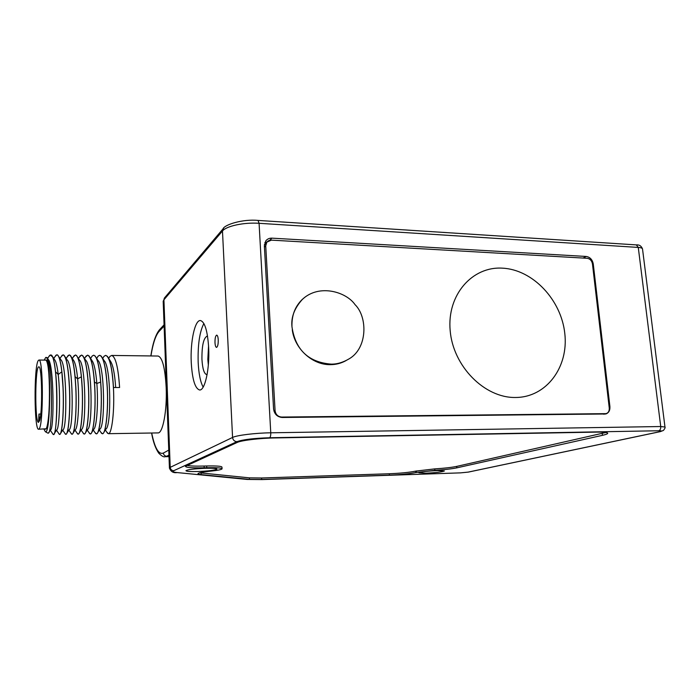<?xml version="1.0" encoding="UTF-8"?>
<svg xmlns="http://www.w3.org/2000/svg" width="700" height="700" viewBox="0 0 700 700"><rect width="100%" height="100%" fill="white"/><g stroke="black" fill="none" stroke-linecap="round" stroke-linejoin="round"><path stroke-width="1.05" d="M205.406 468.282C212.931 468.116 216.773 468.405 216.912 469.14C214.909 470.269 208.486 471.065 197.627 471.529C190.059 471.704 186.165 471.415 185.946 470.671C187.924 469.543 194.407 468.746 205.406 468.282M437.535 470.558L444.395 470.977C442.129 471.957 435.96 472.692 425.889 473.191L418.924 472.78C421.146 471.809 427.35 471.065 437.535 470.558M206.745 467.722C216.773 467.512 221.874 467.889 222.058 468.869C221.463 469.604 218.024 470.321 211.759 471.021L209.562 471.258C202.449 472.054 198.59 472.85 197.995 473.637C197.82 474.066 198.888 474.39 201.18 474.617L249.454 479.351L261.669 479.465L389.428 475.151C400.654 474.679 409.447 473.804 415.809 472.544L434.84 470.321C444.342 469.726 451.657 468.904 456.794 467.854L602.455 435.33C605.71 434.595 607.46 433.947 607.705 433.37C607.793 432.442 604.091 432.023 596.61 432.119L275.144 437.929C259.744 438.156 241.316 440.387 237.16 442.461L185.412 466.296C185.763 467.565 192.028 468.064 204.199 467.793L206.745 467.722L206.666 465.981C216.694 465.78 221.795 466.174 221.979 467.162L222.049 468.668M191.24 362.267C192.237 379.339 195.029 388.579 199.596 389.979C204.899 390.74 209.781 368.909 208.67 347.83C207.55 330.794 204.785 321.694 200.384 320.53C194.836 319.935 190.225 341.871 191.24 362.267M218.242 339.894C218.286 344.312 217.709 346.806 216.519 347.392C215.688 347.165 215.18 345.564 214.987 342.598C214.944 338.205 215.521 335.711 216.711 335.116C217.534 335.344 218.05 336.936 218.242 339.894M271.924 238.149C269.386 238.061 267.356 238.954 265.834 240.826L264.355 245.796L273.569 408.94C274.374 414.164 277.287 417.007 282.319 417.48L605.806 413.98C608.773 412.877 610.137 410.41 609.91 406.586L593.259 263.944C592.384 259.604 590.048 257.11 586.25 256.463L271.924 238.149L269.789 240.266M266.892 242.078L264.863 242.541M208.556 345.756L207.821 359.363L208.338 365.015M207.541 336.201L207.121 336.123C203.543 337.977 201.819 345.704 201.941 359.293C202.528 368.743 204.111 373.844 206.684 374.596L207.112 374.526M203.866 323.505C199.614 331.809 197.715 344.75 198.17 362.338C198.739 373.756 200.401 382.016 203.149 387.1M199.754 472.815L249.384 477.855L261.59 477.995L389.322 473.751C400.549 473.279 409.334 472.404 415.695 471.117L434.726 468.886C444.22 468.291 451.535 467.46 456.671 466.401L605.911 432.477M186.9 465.43C190.173 466.051 195.921 466.261 204.12 466.051L206.666 465.981M108.377 433.685L157.929 432.915C162.803 433.632 167.178 410.55 166.18 387.572C165.077 367.876 162.383 357.368 158.086 356.037L111.676 355.442C115.596 356.694 118.239 367.386 119.595 387.52L113.487 387.511C112.472 370.912 110.442 360.509 107.389 356.317L105.691 355.373C109.541 356.755 112.122 367.474 113.418 387.511C114.747 410.839 111.764 434.455 108.377 433.685L106.68 431.961M108.815 358.12L109.97 356.37L111.676 355.442M103.889 356.554L103.32 357.411M102.961 357.954L104.099 356.221L105.691 355.373M102.366 433.773L103.189 433.396C106.172 431.104 108.465 408.844 107.284 387.502C106.304 370.834 104.3 360.386 101.255 356.151L99.68 355.294C103.416 356.598 105.928 367.342 107.214 387.502C108.5 410.909 105.674 434.464 102.366 433.773L100.8 432.189M97.983 356.414L97.449 357.21M97.081 357.752L98.184 356.09L99.68 355.294M96.364 433.869L97.09 433.527C100.004 431.314 102.209 409.036 101.054 387.502C100.074 370.58 98.096 360.08 95.121 356.002L93.678 355.215C96.854 356.055 99.181 365.006 100.642 382.06L100.984 387.502C102.27 411.206 99.453 434.7 96.337 433.869L94.876 432.381M91.945 356.405L91.639 356.86M91.219 357.49L92.243 355.959L93.712 355.215M85.269 357.332L87.587 355.145C91.14 356.545 93.52 367.334 94.728 387.494C95.97 410.848 93.345 434.683 90.282 433.956L90.974 433.659C93.739 431.725 95.953 409.377 94.797 387.494L94.465 382.043C93.328 367.85 91.507 359.126 88.987 355.88L87.623 355.145M86.039 356.186L85.645 356.773M84.263 434.053L84.814 433.799C87.544 431.926 89.635 409.229 88.515 387.485C87.579 370.317 85.671 359.73 82.793 355.731L81.506 355.066C84.919 356.326 87.237 367.132 88.445 387.485C89.661 411.311 87.098 434.787 84.201 434.053L82.915 432.705M80.115 355.967L79.634 356.676M79.284 357.192L81.506 355.066M73.308 356.983L75.39 354.988C77.954 355.539 79.949 362.81 81.384 376.793L82.127 387.476C83.335 411.119 80.859 434.963 78.085 434.149L78.636 433.939C81.244 432.329 83.309 409.797 82.197 387.476C81.244 369.933 79.362 359.301 76.571 355.574L75.434 354.988M74.078 355.854L73.657 356.466M72.021 434.245L72.433 434.07C74.935 432.723 76.956 409.754 75.854 387.467L75.127 376.757C73.99 365.015 72.406 357.91 70.368 355.46L69.256 354.909C72.468 356.248 74.646 367.098 75.784 387.467C76.947 411.066 74.646 434.936 71.951 434.245L70.858 433.055M67.979 355.775L67.681 356.213M67.305 356.773L69.256 354.909M59.64 434.429L59.981 434.306C62.256 433.274 64.146 410.331 63.087 387.459C62.178 369.425 60.419 358.662 57.82 355.189L56.936 354.751M55.178 356.414L56.892 354.751C58.887 355.11 60.533 360.797 61.845 371.822L63.017 387.459C64.129 411.066 62.029 435.181 59.596 434.438L58.678 433.414M61.25 356.589L63.087 354.83C66.194 356.151 68.303 367.027 69.414 387.459C70.56 411.504 68.294 435.155 65.791 434.341L64.776 433.221M65.791 434.341L66.229 434.184C68.661 432.828 70.551 409.797 69.484 387.459C68.574 369.705 66.789 358.995 64.111 355.329L63.114 354.83M90.344 433.956L88.891 432.504M89.163 432.906L89.556 433.501M83.186 433.108L83.527 433.615M78.085 434.149L76.921 432.924M71.111 433.431L71.426 433.904M65.013 433.571L65.336 434.061M54.294 433.554L56.726 429.879C59.272 429.415 60.769 395.727 58.188 374.456L55.519 371.779C58.301 395.806 56.569 433.956 53.708 434.438L53.419 434.534M53.06 434.332L52.754 433.877M55.519 371.779C54.644 363.877 53.532 358.61 52.194 355.994L51.546 355.101L50.295 354.988M52.526 433.554L53.384 434.534C57.68 437.176 58.371 368.506 52.509 356.799L52.194 355.994M115.684 387.511C114.739 373.433 112.901 364.507 110.189 360.745L108.535 358.137M104.064 432.023L106.032 428.942C111.414 425.985 111.055 366.529 104.09 360.596L102.392 357.945M97.93 432.215L99.96 429.056C105.201 426.37 104.825 366.126 97.974 360.465L96.215 357.709M91.761 432.425L93.861 429.17C96.582 427.35 98.507 403.716 96.845 383.512C95.812 371.079 94.15 363.361 91.858 360.36L90.011 357.49M85.558 432.661L87.728 429.31C92.671 427.175 92.277 365.409 85.689 360.22M81.576 429.424C86.362 427.7 85.96 364.936 79.494 360.08M73.15 432.967L75.39 429.537C78.067 428.365 79.809 399.963 77.647 378.849C76.606 368.515 75.163 362.233 73.299 359.975L71.286 356.886M66.876 433.195L69.212 429.642C73.657 428.426 73.229 364.254 67.069 359.861L65.021 356.729M60.585 433.396L62.983 429.765C67.261 428.873 66.824 363.773 60.804 359.73M45.797 357.446L46.926 357.543C52.623 360.386 52.885 432.355 48.379 433.116L47.801 433.081M61.845 371.822L58.188 374.456C57.207 366.161 55.991 361.217 54.521 359.608L52.395 356.396M48.37 433.108L50.47 429.966C54.381 429.826 53.926 362.95 48.221 359.502L46.917 357.543M48.659 356.842L50.234 355.023L52.509 356.799M43.951 429.161L45.343 431.734C50.934 435.636 51.275 353.561 45.666 357.516L44.24 360.098M45.561 360.106L45.92 360.08C47.898 361.777 49.096 371.236 49.542 388.447C49.936 408.616 47.898 429.074 45.623 429.17L45.264 429.144M38.894 360.036L38.124 360.754C33.819 367.43 34.204 430.544 38.587 429.231L39.113 428.881C43.584 425.119 43.339 357.77 38.894 360.036L45.78 360.115C50.47 357.858 50.759 425.031 46.042 428.785L38.587 429.231M38.579 422.363L38.57 422.363C34.703 423.404 34.965 365.82 38.815 366.887C42.114 365.137 42.709 413.77 39.445 421.172L38.964 414.041L38.579 422.363M609.271 408.1C609.438 410.961 608.414 412.816 606.191 413.648L281.636 417.06C277.865 416.701 275.678 414.566 275.074 410.646L265.729 245.875L266.849 242.13L271.399 240.135L587.195 258.291C590.048 258.773 591.798 260.645 592.454 263.9L609.271 408.1C609.385 411.512 608.029 413.411 605.194 413.787L281.636 417.06C277.865 416.701 275.678 414.566 275.074 410.646L265.729 245.875C265.886 242.2 267.776 240.293 271.399 240.135L587.195 258.291C590.048 258.773 591.798 260.645 592.454 263.9L609.271 408.1M330.059 364.656C312.252 364.866 294.578 348.688 292.276 329.814C294.578 348.688 312.252 364.866 330.059 364.656C335.842 364.683 341.171 363.326 346.045 360.596C341.171 363.326 335.842 364.683 330.059 364.656M291.961 326.725C291.524 315.7 294.936 306.618 302.207 299.477L305.183 297.001C295.969 304.141 291.559 314.055 291.961 326.725C295.382 349.79 308.402 362.259 331.039 364.123C336.858 364.271 342.877 362.521 349.09 358.864C367.649 348.241 367.771 317.056 355.031 304.623C346.5 292.092 319.445 283.465 302.505 299.25C294.464 308.14 290.946 317.301 291.961 326.725M266.21 243.189L265.16 243.81M502.477 268.161C472.141 266.201 446.836 295.015 450.17 330.619C453.049 366.214 484.461 398.002 515.401 397.486C546.403 397.504 568.776 367.08 564.795 333.445C561.242 299.793 532.779 269.605 502.477 268.161M177.415 472.596L247.555 479.43L262.377 479.57L460.53 472.867L467.994 472.141L659.82 431.69C662.428 431.069 662.069 430.754 658.726 430.754L269.623 437.745C253.881 438.252 242.979 439.556 236.932 441.665L173.758 470.706C172.077 471.546 173.303 472.176 177.415 472.596L247.118 479.439L262.22 479.579M164.903 297.447L163.923 299.801L222.477 231.009C226.301 226.021 244.046 222.215 259.079 223.3L638.269 247.424C641.069 247.634 642.495 248.203 642.539 249.13L664.965 426.939M223.589 228.191L222.477 231.009L232.566 437.456L170.214 467.355L169.444 468.282M163.222 302.076L164.386 298.051L223.011 228.882C224.473 224.639 242.786 218.89 258.029 220.421L259.079 223.3L270.76 432.801C255.211 433.002 236.679 435.286 232.566 437.456C232.943 440.046 234.404 441.455 236.932 441.665M258.029 220.421L636.344 244.895L638.269 247.424L660.73 426.527L270.76 432.801C270.821 435.479 270.445 437.132 269.623 437.745M176.942 472.596C173.224 473.13 170.721 471.581 169.426 467.95L163.188 301.245L163.923 299.801L170.214 467.355C170.502 469.438 171.684 470.558 173.758 470.706M247.555 479.43L247.118 479.439M262.377 479.57L460.302 472.876M460.53 472.867L468.387 472.089L660.301 431.629L663.469 430.421C664.904 428.531 665.411 427.402 664.983 427.035L660.73 426.527C660.861 428.811 660.188 430.22 658.726 430.754M659.82 431.69L660.301 431.629M586.25 256.463L583.056 258.055M593.259 263.944L592.506 264.311M609.91 406.586L609.114 406.796M602.455 435.33L602.245 433.493M456.794 467.854L456.671 466.401M434.84 470.321L434.726 468.886M416.439 472.395L416.325 470.969M415.809 472.544L415.695 471.117M389.428 475.151L389.322 473.751M261.669 479.465L261.59 477.995M249.454 479.351L249.384 477.855M201.18 474.617L201.11 472.99M204.199 467.793L204.12 466.051M151.707 433.011C154.77 448.175 158.664 454.851 163.398 453.058C163.669 455.035 164.789 456.102 166.758 456.251L168.945 455.088M151.594 433.011C153.081 441.665 155.47 448.385 158.751 453.18C161.744 456.129 163.87 457.301 165.13 456.706L168.989 456.199M163.398 453.058L168.761 450.1M164.115 326.051L158.97 331.546C155.61 335.422 152.933 343.56 150.938 355.941M100.642 382.06L96.845 383.512L94.465 382.043M81.384 376.793L77.647 378.849L75.127 376.757M158.97 331.546L160.029 329.166M39.393 417.463L40.294 417.454M605.194 413.787L603.645 414.181M265.729 245.875L264.434 247.144M275.074 410.646L273.989 411.189M281.636 417.06L280.954 417.375M636.344 244.895C639.249 244.598 641.296 245.928 642.512 248.894M83.825 357.341L85.68 360.229M79.362 432.81L81.567 429.433M77.586 357.158L79.485 360.089M58.73 356.58L60.804 359.739M45.343 431.734L48.011 433.204M164.071 324.826L159.504 329.726C155.654 334.495 152.766 343.236 150.841 355.941M165.13 456.706L169.006 456.61M53.76 358.47L56.035 355.154M50.286 430.238L53.13 434.438M47.556 358.444L49.63 355.442M74.279 355.556L72.31 358.453M68.889 430.132L71.531 434.07M66.15 358.461L68.215 355.425M62.72 430.168L65.441 434.201M59.973 358.47L62.151 355.285M56.516 430.211L59.299 434.332M77.604 433.947L75.031 430.098M80.316 355.661L78.435 358.453M83.668 433.825L81.156 430.062M86.301 355.801L84.525 358.435M89.679 433.685L87.255 430.036M92.243 355.967L90.606 358.409M108.666 358.348L109.979 356.37M105.376 429.975L107.555 433.283M102.672 358.382L104.099 356.23M99.356 429.993L101.614 433.414M96.652 358.4L98.192 356.099M93.31 430.019L95.646 433.545M40.749 414.033L38.964 414.041M606.016 413.691L604.1 414.172M266.849 242.13L264.381 244.58"/></g></svg>

